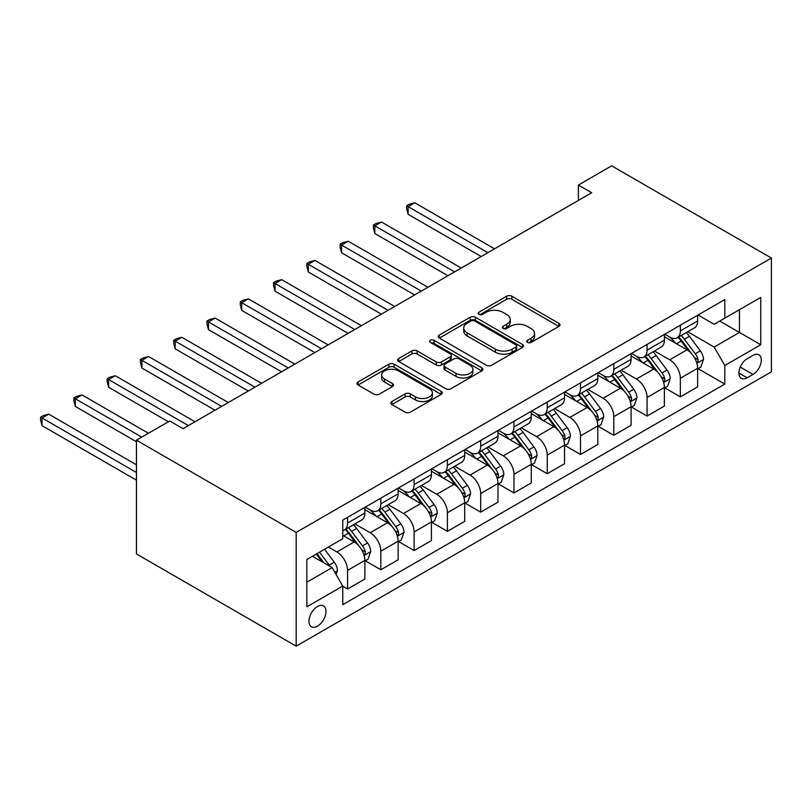 <?xml version="1.0" encoding="UTF-8"?>
<svg xmlns="http://www.w3.org/2000/svg" width="812" height="812" viewBox="0 0 812 812"><rect width="100%" height="100%" fill="white"/><g stroke="black" fill="none" stroke-linecap="round" stroke-linejoin="round"><path stroke-width="1.22" d="M527.475 342.41A2.588 1.492 0 0 0 531.129 342.41L558.9 326.383A3.695 2.131 0 0 0 559.986 324.871A3.695 2.131 0 0 0 558.9 323.359L511.864 296.207A3.695 2.131 0 0 0 506.637 296.207L478.867 312.234A2.588 1.492 0 0 0 478.116 313.29A2.588 1.492 0 0 0 478.867 314.345A2.588 1.492 0 0 0 482.531 314.345L486.124 312.275A11.825 6.831 0 0 1 502.841 312.275L506.769 314.538A11.825 6.831 0 0 1 510.23 319.36A11.825 6.831 0 0 1 506.769 324.191L503.176 326.262A2.588 1.492 0 0 0 502.415 327.317A2.588 1.492 0 0 0 503.176 328.383A2.588 1.492 0 0 0 506.83 328.383L510.423 326.302A11.825 6.831 0 0 1 527.15 326.302L531.068 328.566A11.825 6.831 0 0 1 534.529 333.397A11.825 6.831 0 0 1 531.068 338.218L527.475 340.299A2.588 1.492 0 0 0 526.714 341.355A2.588 1.492 0 0 0 527.475 342.41L527.475 340.299M317.482 626.184A12.048 6.953 120 0 0 325.348 615.567A12.048 6.953 120 0 0 323.501 605.914A12.048 6.953 120 0 0 317.482 606.513A12.048 6.953 120 0 0 309.605 617.13A12.048 6.953 120 0 0 311.453 626.783A12.048 6.953 120 0 0 317.482 626.184M391.912 401.514A3.695 2.131 0 0 0 390.836 403.026A3.695 2.131 0 0 0 391.912 404.528L405.107 412.151A3.695 2.131 0 0 0 410.334 412.151L441.17 394.348A3.695 2.131 0 0 0 442.256 392.835A3.695 2.131 0 0 0 441.17 391.333L394.135 364.172A3.695 2.131 0 0 0 388.907 364.172L358.072 381.975A3.695 2.131 0 0 0 356.996 383.487A3.695 2.131 0 0 0 358.072 384.989L374.017 394.196A3.695 2.131 0 0 0 379.245 394.196L392.44 386.573A3.695 2.131 0 0 0 393.515 385.071A3.695 2.131 0 0 0 392.44 383.558L384.533 379.001A9.886 5.704 0 0 1 381.64 374.961A9.886 5.704 0 0 1 387.74 369.683A9.886 5.704 0 0 1 398.509 370.922L429.477 388.806A9.886 5.704 0 0 1 432.38 392.835A9.886 5.704 0 0 1 426.27 398.113A9.886 5.704 0 0 1 415.5 396.875L410.334 393.891A3.695 2.131 0 0 0 405.107 393.891L391.912 401.514L391.912 404.528M771.4 258.054L611.659 165.831L578.388 185.045L591.694 192.728L183.035 428.675L169.718 420.981L136.446 440.195L296.177 532.418L771.4 258.054L771.4 371.805L296.177 646.169L296.177 532.418M486.378 365.227A3.695 2.131 0 0 0 491.605 365.227L522.441 347.424A3.695 2.131 0 0 0 523.527 345.922A3.695 2.131 0 0 0 522.441 344.41L475.406 317.248A3.695 2.131 0 0 0 470.178 317.248L439.343 335.051A3.695 2.131 0 0 0 438.267 336.564A3.695 2.131 0 0 0 439.343 338.076L486.378 365.227M431.365 342.968A2.588 1.492 0 0 1 433.984 343.334L433.984 340.258L481.81 367.866A3.695 2.131 0 0 1 482.896 369.379A3.695 2.131 0 0 1 481.81 370.891L450.975 388.694A3.695 2.131 0 0 1 445.747 388.694L398.712 361.533L398.712 358.518A3.695 2.131 0 0 0 397.626 360.02A3.695 2.131 0 0 0 398.712 361.533M398.712 358.518L411.907 350.896A3.695 2.131 0 0 1 417.135 350.896L436.206 361.908A3.695 2.131 0 0 0 441.434 361.908L450.193 356.854A3.695 2.131 0 0 0 451.269 355.351A3.695 2.131 0 0 0 450.193 353.839L430.33 342.37A2.588 1.492 0 0 1 429.568 341.314A2.588 1.492 0 0 1 431.172 339.934A2.588 1.492 0 0 1 433.984 340.258M753.028 355.351L747.172 358.731A11.672 6.74 120 0 0 739.549 369.024A11.672 6.74 120 0 0 741.336 378.372A11.672 6.74 120 0 0 747.172 377.793L753.028 374.413A11.672 6.74 120 0 0 760.651 364.131A11.672 6.74 120 0 0 758.865 354.773A11.672 6.74 120 0 0 753.028 355.351M698.056 315.005L714.164 324.303L724.811 318.152L724.811 299.557L342.765 520.127L342.765 538.721L306.834 559.478L306.834 606.818L342.765 586.071L342.765 604.666L724.811 384.096L724.811 365.501L714.164 347.049L687.693 331.773M724.811 318.152L760.753 297.405L760.753 344.745L724.811 365.501M136.446 440.195L136.446 553.946L296.177 646.169M578.388 185.045L578.388 200.422M719.747 321.075L739.448 332.453L739.448 309.707L760.753 297.405M714.164 347.049L739.448 332.453L760.753 344.745M306.834 582.224L332.118 567.618L312.417 556.25M342.765 586.223L347.566 588.984L347.566 570.389A15.063 8.699 -120 0 0 336.909 551.947L328.393 547.024M347.566 588.984L364.872 578.997L364.872 560.402A15.063 8.699 -120 0 0 354.215 541.949L342.765 535.341M365.268 560.787L380.838 569.77L380.838 551.175A15.063 8.699 -120 0 0 370.191 532.733L354.905 523.902M380.838 569.77L398.144 559.783L398.144 541.188A15.063 8.699 -120 0 0 387.497 522.735L364.872 509.672M398.55 541.574L414.12 550.556L414.12 531.962A15.063 8.699 -120 0 0 403.473 513.519L388.177 504.688M414.12 550.556L431.426 540.569L431.426 521.974A15.063 8.699 -120 0 0 420.778 503.531L398.144 490.458M431.822 522.36L447.402 531.352L447.402 512.748A15.063 8.699 -120 0 0 436.754 494.305L421.458 485.474M447.402 531.352L464.708 521.355L464.708 502.76A15.063 8.699 -120 0 0 454.05 484.317L431.426 471.244M465.103 503.146L480.674 512.139L480.674 493.534A15.063 8.699 -120 0 0 470.026 475.091L454.74 466.261M480.674 512.139L497.979 502.141L497.979 483.546A15.063 8.699 -120 0 0 487.332 465.103L464.708 452.03M498.385 483.932L513.955 492.925L513.955 474.32A15.063 8.699 -120 0 0 503.308 455.877L488.012 447.047M513.955 492.925L531.261 482.927L531.261 464.332A15.063 8.699 -120 0 0 520.614 445.889L497.979 432.826M531.657 464.718L547.237 473.711L547.237 455.106A15.063 8.699 -120 0 0 536.59 436.663L521.294 427.833M547.237 473.711L564.543 463.713L564.543 445.118A15.063 8.699 -120 0 0 553.885 426.676L531.261 413.612M564.939 445.504L580.509 454.497L580.509 435.892A15.063 8.699 -120 0 0 569.862 417.449L554.576 408.619M580.509 454.497L597.815 444.499L597.815 425.904A15.063 8.699 -120 0 0 587.167 407.462L564.543 394.399M598.221 426.29L613.791 435.283L613.791 416.688A15.063 8.699 -120 0 0 603.143 398.235L587.858 389.415M613.791 435.283L631.097 425.295L631.097 406.69A15.063 8.699 -120 0 0 620.449 388.248L597.815 375.185M631.492 407.076L647.073 416.069L647.073 397.474A15.063 8.699 -120 0 0 636.425 379.021L621.129 370.201M647.073 416.069L664.378 406.081L664.378 387.476A15.063 8.699 -120 0 0 653.731 369.034L631.097 355.971M664.774 387.862L680.354 396.855L680.354 378.26A15.063 8.699 -120 0 0 669.697 359.807L654.411 350.987M680.354 396.855L697.65 386.867L697.65 368.262A15.063 8.699 -120 0 0 687.003 349.82L664.378 336.757M664.774 334.219L669.697 337.061A15.063 8.699 -120 0 0 677.228 337.812A15.063 8.699 -120 0 0 680.354 330.91L680.354 325.226M631.492 353.433L636.425 356.275A15.063 8.699 -120 0 0 643.957 357.026A15.063 8.699 -120 0 0 647.073 350.124L647.073 344.44M598.221 372.647L603.143 375.489A15.063 8.699 -120 0 0 610.675 376.23A15.063 8.699 -120 0 0 613.791 369.338L613.791 363.654M564.939 391.861L569.862 394.703A15.063 8.699 -120 0 0 577.393 395.444A15.063 8.699 -120 0 0 580.509 388.552L580.509 382.868M531.657 411.075L536.59 413.917A15.063 8.699 -120 0 0 544.111 414.658A15.063 8.699 -120 0 0 547.237 407.766L547.237 402.082M498.385 430.289L503.308 433.131A15.063 8.699 -120 0 0 510.839 433.872A15.063 8.699 -120 0 0 513.955 426.98L513.955 421.296M465.103 449.503L470.026 452.345A15.063 8.699 -120 0 0 477.557 453.086A15.063 8.699 -120 0 0 480.674 446.194L480.674 440.51M431.822 468.707L436.754 471.559A15.063 8.699 -120 0 0 444.276 472.3A15.063 8.699 -120 0 0 447.402 465.408L447.402 459.724M398.55 487.921L403.473 490.773A15.063 8.699 -120 0 0 411.004 491.514A15.063 8.699 -120 0 0 414.12 484.622L414.12 478.938M365.268 507.135L370.191 509.987A15.063 8.699 -120 0 0 377.722 510.728A15.063 8.699 -120 0 0 380.838 503.836L380.838 498.142M698.056 368.648L724.811 384.096M677.228 337.812L694.534 327.815A15.063 8.699 -120 0 0 697.65 320.923L697.65 315.239M643.957 357.026L661.252 347.028A15.063 8.699 -120 0 0 664.378 340.137L664.378 334.453M610.675 376.23L627.981 366.242A15.063 8.699 -120 0 0 631.097 359.351L631.097 353.667M577.393 395.444L594.699 385.456A15.063 8.699 -120 0 0 597.815 378.565L597.815 372.881M544.111 414.658L561.417 404.67A15.063 8.699 -120 0 0 564.543 397.778L564.543 392.084M510.839 433.872L528.145 423.884A15.063 8.699 -120 0 0 531.261 416.992L531.261 411.298M477.557 453.086L494.863 443.098A15.063 8.699 -120 0 0 497.979 436.206L497.979 430.512M444.276 472.3L461.581 462.312A15.063 8.699 -120 0 0 464.708 455.42L464.708 449.726M411.004 491.514L428.31 481.526A15.063 8.699 -120 0 0 431.426 474.634L431.426 468.94M377.722 510.728L395.028 500.74A15.063 8.699 -120 0 0 398.144 493.838L398.144 488.154M342.765 530.551A15.063 8.699 -120 0 0 344.44 529.942L361.746 519.954A15.063 8.699 -120 0 0 364.872 513.052L364.872 507.368M344.44 529.942A15.063 8.699 -120 0 0 347.566 523.05L347.566 517.356M332.118 567.618L342.765 586.071M528.51 342.776L531.068 341.294A11.825 6.831 0 0 0 534.529 336.472L534.529 333.397M510.23 319.36L510.23 322.435A11.825 6.831 0 0 1 506.769 327.266L504.211 328.748M558.849 326.404L511.864 299.283A3.695 2.131 0 0 0 506.637 299.283L479.902 314.711M522.441 344.41L522.441 347.424L475.406 320.324A3.695 2.131 0 0 0 470.178 320.324L439.393 338.096M515.914 346.978A2.588 1.492 0 0 0 516.665 345.922A2.588 1.492 0 0 0 515.914 344.856L474.624 321.024A2.588 1.492 0 0 0 470.96 321.024L467.174 323.206A11.825 6.831 0 0 0 463.713 328.038A11.825 6.831 0 0 0 467.174 332.869L495.401 349.16A11.825 6.831 0 0 0 512.118 349.16L515.914 346.978L515.914 350.043A2.588 1.492 0 0 0 516.665 348.987L516.665 345.922M463.713 328.038L463.713 331.113A11.825 6.831 0 0 0 467.174 335.945L467.174 332.869M515.914 350.043L512.118 352.235A11.825 6.831 0 0 1 495.401 352.235L467.174 335.945M398.763 361.563L411.907 353.971L411.907 350.896M451.269 355.351L451.269 358.417A3.695 2.131 0 0 1 450.193 359.929L441.434 364.984A3.695 2.131 0 0 1 436.206 364.984L417.135 353.971A3.695 2.131 0 0 0 411.907 353.971M433.984 343.334L481.76 370.911M455.999 373.337A9.886 5.704 0 0 0 466.778 374.576A9.886 5.704 0 0 0 472.878 369.298A9.886 5.704 0 0 0 469.986 365.268L459.074 358.965A3.695 2.131 0 0 0 453.847 358.965L445.098 364.02A3.695 2.131 0 0 0 444.012 365.532A3.695 2.131 0 0 0 445.098 367.044L455.999 373.337L455.999 376.413A9.886 5.704 0 0 0 466.778 377.651A9.886 5.704 0 0 0 472.878 372.373L472.878 369.298M444.012 365.532L444.012 368.607A3.695 2.131 0 0 0 445.098 370.11L445.098 367.044M455.999 376.413L445.098 370.11M432.38 392.835L432.38 395.911A9.886 5.704 0 0 1 426.27 401.189A9.886 5.704 0 0 1 415.5 399.951L410.334 396.966A3.695 2.131 0 0 0 405.107 396.966L391.963 404.559M381.64 374.961L381.64 378.037A9.886 5.704 0 0 0 384.533 382.066L384.533 379.001M392.389 386.603L384.533 382.066M441.129 394.378L394.135 367.247A3.695 2.131 0 0 0 388.907 367.247L358.122 385.02M697.65 368.881L700.847 367.034L703.507 359.351A9.977 5.765 -120 0 0 700.33 350.855L689.449 336.33A28.806 16.626 -120 0 0 686.302 332.565M675.482 343.171A28.806 16.626 -120 0 0 669.585 337M696.747 362.771L697.904 361.513L698.127 359.777A9.977 5.765 -120 0 0 695.265 353.778L684.394 339.254A28.806 16.626 -120 0 0 681.248 335.488M678.568 337.041A23.903 13.804 60 0 1 682.496 341.497L691.692 353.788M494.518 248.837L414.79 202.797L408.131 206.644L408.131 214.327L481.212 256.521M678.05 337.335A28.806 16.626 60 0 1 681.197 341.101L688.424 350.754M408.131 214.327L406.67 208.877L406.67 205.801L487.86 252.674M406.67 205.801L409.329 204.259L414.79 202.797M664.378 388.095L667.565 386.248L670.235 378.565A9.977 5.765 -120 0 0 667.048 370.069L656.167 355.544A28.806 16.626 -120 0 0 653.031 351.779M642.211 362.385A28.806 16.626 -120 0 0 636.314 356.214M663.465 381.985L664.622 380.726L664.845 378.991A9.977 5.765 -120 0 0 661.993 372.992L651.112 358.468A28.806 16.626 -120 0 0 647.966 354.702M645.286 356.255A23.903 13.804 60 0 1 649.214 360.711L658.42 373.002M461.246 268.051L381.508 222.011L374.85 225.858L374.85 233.541L447.93 275.735M644.779 356.549A28.806 16.626 60 0 1 647.915 360.315L655.152 369.967M374.85 233.541L373.388 228.081L373.388 225.015L454.588 271.888M373.388 225.015L376.047 223.473L381.508 222.011M631.097 407.309L634.294 405.462L636.953 397.778A9.977 5.765 -120 0 0 633.766 389.283L622.895 374.758A28.806 16.626 -120 0 0 619.749 370.993M608.929 381.599A28.806 16.626 -120 0 0 603.032 375.428M630.183 401.199L631.35 399.94L631.563 398.205A9.977 5.765 -120 0 0 628.711 392.196L617.831 377.681A28.806 16.626 -120 0 0 614.694 373.916M612.015 375.459A23.903 13.804 60 0 1 615.932 379.925L625.138 392.216M427.965 287.265L348.226 241.225L341.568 245.072L341.568 252.755L414.648 294.949M611.497 375.763A28.806 16.626 60 0 1 614.633 379.529L621.87 389.181M341.568 252.755L340.106 247.295L340.106 244.229L421.306 291.102M340.106 244.229L342.765 242.686L348.226 241.225M597.815 426.523L601.012 424.676L603.671 416.992A9.977 5.765 -120 0 0 600.494 408.497L589.613 393.972A28.806 16.626 -120 0 0 586.467 390.207M575.647 400.813A28.806 16.626 -120 0 0 569.75 394.642M596.911 420.413L598.068 419.154L598.292 417.419A9.977 5.765 -120 0 0 595.429 411.41L584.559 396.895A28.806 16.626 -120 0 0 581.412 393.13M578.733 394.673A23.903 13.804 60 0 1 582.651 399.139L591.857 411.43M394.683 306.479L314.954 260.439L308.296 264.286L308.296 271.969L381.376 314.163M578.215 394.977A28.806 16.626 60 0 1 581.362 398.733L588.588 408.395M308.296 271.969L306.834 266.509L306.834 263.433L388.024 310.316M306.834 263.433L309.494 261.9L314.954 260.439M564.543 445.737L567.73 443.89L570.4 436.206A9.977 5.765 -120 0 0 567.212 427.711L556.332 413.186A28.806 16.626 -120 0 0 553.195 409.421M542.375 420.027A28.806 16.626 -120 0 0 536.478 413.856M563.629 439.627L564.787 438.368L565.01 436.633A9.977 5.765 -120 0 0 562.158 430.624L551.277 416.109A28.806 16.626 -120 0 0 548.13 412.344M545.451 413.887A23.903 13.804 60 0 1 549.379 418.353L558.585 430.644M361.401 325.693L281.673 279.653L275.014 283.5L275.014 291.183L348.094 333.377M544.933 414.191A28.806 16.626 60 0 1 548.08 417.947L555.317 427.609M275.014 291.183L273.553 285.722L273.553 282.647L354.753 329.53M273.553 282.647L276.212 281.114L281.673 279.653M531.261 464.951L534.458 463.104L537.118 455.42A9.977 5.765 -120 0 0 533.931 446.925L523.06 432.4A28.806 16.626 -120 0 0 519.913 428.634M509.094 439.241A28.806 16.626 -120 0 0 503.196 433.07M530.348 458.831L531.515 457.582L531.728 455.847A9.977 5.765 -120 0 0 528.876 449.838L517.995 435.323A28.806 16.626 -120 0 0 514.859 431.558M512.169 433.1A23.903 13.804 60 0 1 516.097 437.566L525.303 449.858M328.129 344.897L248.391 298.867L241.732 302.714L241.732 310.397L314.812 352.591M511.661 433.405A28.806 16.626 60 0 1 514.798 437.16L522.035 446.813M241.732 310.397L240.271 304.936L240.271 301.861L321.471 348.744M240.271 301.861L242.93 300.328L248.391 298.867M497.979 484.165L501.177 482.318L503.836 474.634A9.977 5.765 -120 0 0 500.659 466.129L489.778 451.614A28.806 16.626 -120 0 0 486.632 447.848M475.812 458.455A28.806 16.626 -120 0 0 469.915 452.274M497.076 478.045L498.233 476.796L498.456 475.05A9.977 5.765 -120 0 0 495.594 469.052L484.713 454.537A28.806 16.626 -120 0 0 481.577 450.772M478.897 452.314A23.903 13.804 60 0 1 482.815 456.78L492.021 469.062M294.847 364.111L215.109 318.081L208.461 321.928L208.461 329.611L281.541 371.805M478.38 452.609A28.806 16.626 60 0 1 481.526 456.374L488.753 466.027M208.461 329.611L206.989 324.15L206.989 321.075L288.189 367.958M206.989 321.075L209.658 319.542L215.109 318.081M464.708 503.369L467.895 501.532L470.564 493.838A9.977 5.765 -120 0 0 467.377 485.343L456.496 470.828A28.806 16.626 -120 0 0 453.35 467.062M442.54 477.659A28.806 16.626 -120 0 0 436.643 471.488M463.794 497.259L464.951 496.01L465.174 494.264A9.977 5.765 -120 0 0 462.312 488.266L451.442 473.741A28.806 16.626 -120 0 0 448.295 469.986M445.615 471.528A23.903 13.804 60 0 1 449.543 475.994L458.75 488.276M261.565 383.325L181.837 337.295L175.179 341.142L175.179 348.825L248.259 391.019M445.098 471.823A28.806 16.626 60 0 1 448.244 475.588L455.481 485.241M175.179 348.825L173.717 343.364L173.717 340.289L254.917 387.172M173.717 340.289L176.377 338.756L181.837 337.295M431.426 522.583L434.623 520.746L437.282 513.052A9.977 5.765 -120 0 0 434.095 504.556L423.214 490.042A28.806 16.626 -120 0 0 420.078 486.276M409.258 496.873A28.806 16.626 -120 0 0 403.361 490.702M430.512 516.473L431.679 515.224L431.893 513.478A9.977 5.765 -120 0 0 429.04 507.48L418.16 492.955A28.806 16.626 -120 0 0 415.013 489.2M412.334 490.742A23.903 13.804 60 0 1 416.262 495.208L425.468 507.49M228.294 402.539L148.555 356.509L141.897 360.345L141.897 368.039L214.977 410.222M411.826 491.037A28.806 16.626 60 0 1 414.962 494.802L422.199 504.455M141.897 368.039L140.435 362.578L140.435 359.503L221.635 406.386M140.435 359.503L143.095 357.97L148.555 356.509M398.144 541.797L401.341 539.96L404 532.266A9.977 5.765 -120 0 0 400.813 523.77L389.943 509.256A28.806 16.626 -120 0 0 386.796 505.49M375.976 516.087A28.806 16.626 -120 0 0 370.079 509.916M397.241 535.687L398.398 534.438L398.611 532.692A9.977 5.765 -120 0 0 395.759 526.694L384.878 512.169A28.806 16.626 -120 0 0 381.741 508.413M379.062 509.956A23.903 13.804 60 0 1 382.98 514.422L392.186 526.704M195.012 421.753L115.274 375.723L108.625 379.559L108.625 387.253L168.388 421.753M378.544 510.251A28.806 16.626 60 0 1 381.691 514.016L388.918 523.669M108.625 387.253L107.154 381.792L107.154 378.717L188.354 425.6M107.154 378.717L109.823 377.184L115.274 375.723M364.872 561.011L368.059 559.174L370.719 551.48A9.977 5.765 -120 0 0 367.542 542.984L356.661 528.47A28.806 16.626 -120 0 0 353.514 524.704M363.959 554.9L365.116 553.652L365.339 551.906A9.977 5.765 -120 0 0 362.477 545.908L351.606 531.383A28.806 16.626 -120 0 0 348.46 527.617M345.78 529.17A23.903 13.804 60 0 1 349.708 533.636L358.914 545.918M148.423 433.283L82.002 394.936L75.343 398.773L75.343 406.457L136.446 441.738M345.262 529.465A28.806 16.626 60 0 1 348.409 533.23L355.636 542.883M75.343 406.457L73.882 401.006L73.882 397.931L141.765 437.13M73.882 397.931L76.541 396.398L82.002 394.936M336.117 574.541L337.447 570.694A9.977 5.765 -120 0 0 334.26 562.198L324.556 549.247M136.446 464.789L48.72 414.15L42.062 417.987L42.062 425.671L136.446 480.166M330.108 566.461A9.977 5.765 -120 0 0 329.205 565.122L319.492 552.16M316.995 553.601L323.968 562.919M316.304 554.007L322.212 561.904M42.062 425.671L40.6 420.22L40.6 417.145L136.446 472.482M40.6 417.145L43.259 415.612L48.72 414.15M336.909 551.947L354.215 541.949M370.191 532.733L387.497 522.735M403.473 513.519L420.778 503.531M436.754 494.305L454.05 484.317M470.026 475.091L487.332 465.103M503.308 455.877L520.614 445.889M536.59 436.663L553.885 426.676M569.862 417.449L587.167 407.462M603.143 398.235L620.449 388.248M636.425 379.021L653.731 369.034M669.697 359.807L687.003 349.82M680.354 330.91L697.65 320.923M680.354 378.26L697.65 368.262M647.073 397.474L664.378 387.476M647.073 350.124L664.378 340.137M613.791 416.688L631.097 406.69M613.791 369.338L631.097 359.351M580.509 435.892L597.815 425.904M580.509 388.552L597.815 378.565M547.237 455.106L564.543 445.118M547.237 407.766L564.543 397.778M513.955 474.32L531.261 464.332M513.955 426.98L531.261 416.992M480.674 493.534L497.979 483.546M480.674 446.194L497.979 436.206M447.402 512.748L464.708 502.76M447.402 465.408L464.708 455.42M414.12 531.962L431.426 521.974M414.12 484.622L431.426 474.634M380.838 551.175L398.144 541.188M380.838 503.836L398.144 493.838M347.566 570.389L364.872 560.402M347.566 523.05L364.872 513.052M740.26 367.044L753.028 374.413M738.92 373.033L747.172 377.793M531.068 341.294L531.068 338.218M503.176 328.383L503.176 326.262M506.769 327.266L506.769 324.191M478.867 314.345L478.867 312.234M506.637 299.283L506.637 296.207M511.864 299.283L511.864 296.207M558.9 326.383L558.9 323.359M439.343 338.076L439.343 335.051M470.178 320.324L470.178 317.248M475.406 320.324L475.406 317.248M495.401 352.235L495.401 349.16M512.118 352.235L512.118 349.16M417.135 353.971L417.135 350.896M436.206 364.984L436.206 361.908M441.434 364.984L441.434 361.908M450.193 359.929L450.193 356.854M481.81 370.891L481.81 367.866M405.107 396.966L405.107 393.891M410.334 396.966L410.334 393.891M415.5 399.951L415.5 396.875M392.44 386.573L392.44 383.558M358.072 384.989L358.072 381.975M388.907 367.247L388.907 364.172M394.135 367.247L394.135 364.172M441.17 394.348L441.17 391.333M696.909 363.319L703.446 359.543M684.394 339.254L689.449 336.33M676.548 343.78L681.197 341.101M695.265 353.778L700.33 350.855M694.473 357.666L698.127 359.777M663.627 382.533L670.164 378.757M651.112 358.468L656.167 355.544M643.266 362.994L647.915 360.315M661.993 372.992L667.048 370.069M661.201 376.88L664.845 378.991M630.356 401.747L636.892 397.971M617.831 377.681L622.895 374.758M609.985 382.208L614.633 379.529M628.711 392.196L633.766 389.283M627.92 396.094L631.563 398.205M597.074 420.951L603.61 417.185M584.559 396.895L589.613 393.972M576.713 401.422L581.362 398.733M595.429 411.41L600.494 408.497M594.638 415.308L598.292 417.419M563.792 440.165L570.328 436.399M551.277 416.109L556.332 413.186M543.431 420.636L548.08 417.947M562.158 430.624L567.212 427.711M561.366 434.522L565.01 436.633M530.52 459.379L537.047 455.613M517.995 435.323L523.06 432.4M510.149 439.85L514.798 437.16M528.876 449.838L533.931 446.925M528.084 453.735L531.728 455.847M497.238 478.593L503.775 474.827M484.713 454.537L489.778 451.614M476.877 459.064L481.526 456.374M495.594 469.052L500.659 466.129M494.802 472.949L498.456 475.05M463.957 497.807L470.493 494.031M451.442 473.741L456.496 470.828M443.596 478.278L448.244 475.588M462.312 488.266L467.377 485.343M461.531 492.163L465.174 494.264M430.675 517.021L437.211 513.245M418.16 492.955L423.214 490.042M410.314 497.492L414.962 494.802M429.04 507.48L434.095 504.556M428.249 511.377L431.893 513.478M397.403 536.235L403.94 532.459M384.878 512.169L389.943 509.256M377.042 516.706L381.691 514.016M395.759 526.694L400.813 523.77M394.967 530.591L398.611 532.692M364.121 555.449L370.658 551.673M351.606 531.383L356.661 528.47M343.76 535.91L348.409 533.23M362.477 545.908L367.542 542.984M361.695 549.805L365.339 551.906M334.848 572.348L337.376 570.887M329.205 565.122L334.26 562.198"/></g></svg>
